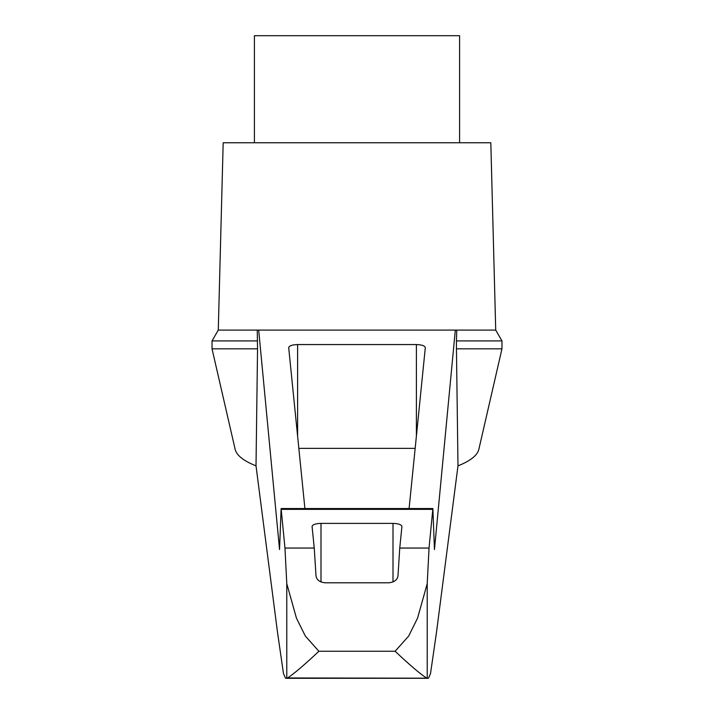 <?xml version="1.0" encoding="UTF-8"?>
<svg xmlns="http://www.w3.org/2000/svg" width="714" height="714" viewBox="0 0 714 714"><rect width="100%" height="100%" fill="white"/><g stroke="black" fill="none" stroke-linecap="round" stroke-linejoin="round"><path stroke-width="1.07" d="M256.014 465.867C243.635 460.905 236.7 455.452 235.192 449.49L212.031 348.834L212.031 340.917L218.279 330.1L258.682 330.1L279.549 549.548L281.12 508.546L284.957 548.057L286.787 583.641L296.408 618.038L305.342 636.067L318.881 651.257C304.575 664.743 294.141 673.65 287.572 677.961L285.484 678.184L283.476 673.561L277.514 632.363L256.014 465.867L257.549 348.834L212.031 348.834M501.969 348.834L501.969 340.917L456.451 340.917L456.451 348.834L501.969 348.834L478.808 449.49C477.3 455.452 470.365 460.905 457.986 465.867L436.486 632.363L430.524 673.561L428.516 678.184L287.572 677.961M456.451 348.834L457.986 465.867M456.451 340.917L456.764 330.1L258.682 330.1M426.428 677.961C419.859 673.65 409.425 664.743 395.119 651.257L408.658 636.076L417.592 618.047L427.213 583.641L429.043 548.057L432.88 508.546L434.451 549.548L455.318 330.1M368.103 330.1L345.897 330.1M257.236 330.1L257.549 348.834M395.119 651.257L318.881 651.257M459.593 142.755L459.593 35.7L254.407 35.7L254.407 142.755M324.915 582.785C319.381 582.053 316.409 579.661 315.999 575.627L314.249 548.057L312.072 526.45C312.616 524.594 315.588 523.576 320.997 523.389L393.003 523.389C398.412 523.576 401.384 524.594 401.928 526.45L399.751 548.057L398.001 575.627C397.609 579.652 394.637 582.035 389.085 582.785L324.915 582.785M432.88 508.546L281.12 508.546M298.836 448.356L415.164 448.356M304.905 508.546L288.688 347.62C289.224 345.763 292.204 344.746 297.613 344.559L416.387 344.559C421.796 344.746 424.776 345.763 425.312 347.62L409.095 508.546M218.279 330.1L223.179 142.755L490.821 142.755L495.721 330.1L456.764 330.1M257.549 340.917L212.031 340.917M427.213 678.157L427.213 583.641M286.787 678.157L286.787 583.641M297.613 344.559L297.613 436.174M416.387 344.559L416.387 436.174M320.997 523.389L320.997 581.981M393.003 523.389L393.003 581.981M429.043 548.057L399.751 548.057M314.249 548.057L284.957 548.057M432.72 509.359L281.28 509.359M285.484 678.184L286.046 678.184M427.954 678.184L428.516 678.184M286.394 678.3L427.606 678.3M501.969 340.917L495.721 330.1"/></g></svg>
